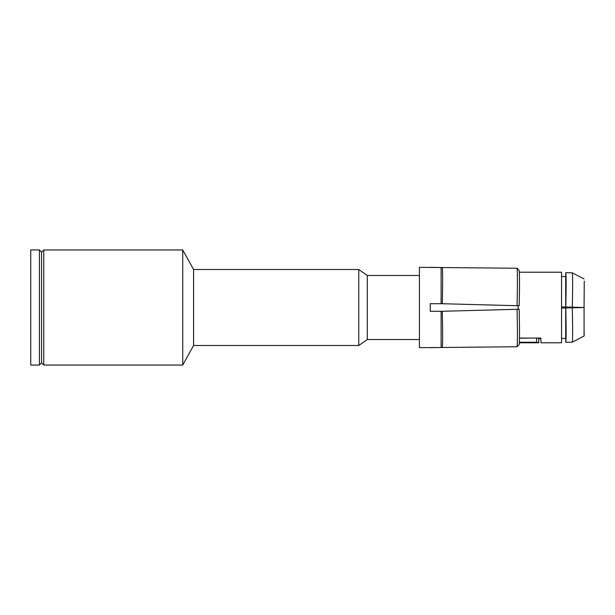 <?xml version="1.0" encoding="UTF-8"?>
<svg xmlns="http://www.w3.org/2000/svg" width="615" height="615" viewBox="0 0 615 615"><rect width="100%" height="100%" fill="white"/><g stroke="black" fill="none" stroke-linecap="round" stroke-linejoin="round"><path stroke-width="0.92" d="M519.483 338.065L540.923 338.065L540.923 342.786L561.549 342.786L561.549 272.214L519.344 272.214L519.168 270.446C519.621 273.836 519.621 285.606 519.168 305.763L517.061 305.709C517.538 284.253 517.538 271.769 517.061 268.248L519.168 270.446L517.061 268.248L419.415 267.333L419.415 347.667L442.293 347.49C442.762 344.046 442.762 331.977 442.293 311.282L441.124 311.298A19.442 13.745 180 0 0 441.14 311.298L441.124 311.298A19.442 13.745 0 0 0 441.854 311.29L519.168 309.237C519.621 329.394 519.621 341.164 519.168 344.554L517.061 346.752L441.124 347.49L441.124 311.298L430.269 311.298L441.124 311.298L430.269 311.298L430.269 303.702L441.124 303.702A19.442 13.745 180 0 1 441.14 303.702M441.124 303.702L442.293 303.718C442.762 283.023 442.762 270.954 442.293 267.51L441.124 267.51L441.124 303.702A19.442 13.745 0 0 1 441.854 303.71L519.168 305.763M561.549 306.9L581.875 307.439L561.549 306.9L565.692 307.008L565.692 276.581L561.549 276.542L565.692 276.581L565.792 272.676L572.304 272.845L584.081 278.949L572.304 272.845C572.734 276.166 572.734 287.612 572.304 307.177L584.081 307.5L584.081 336.051L572.304 342.155L565.792 342.324L565.692 338.419L561.549 338.458L565.692 338.419L565.692 307.992L561.549 308.107L581.875 307.562L561.549 308.1M582.92 307.469L583.996 307.5L582.92 307.469M531.521 338.065L519.475 338.242M536.58 338.065L536.58 342.248L538.748 342.563L538.748 338.396L536.58 337.989M538.748 338.68L540.923 338.665L538.748 338.68L538.748 342.786L519.344 342.786L519.168 344.554L517.061 346.752C517.538 343.232 517.538 330.747 517.061 309.291L519.168 309.237M519.375 342.248L536.58 342.248M584.25 333.891L584.081 336.051L572.304 342.155C572.734 338.834 572.734 327.388 572.304 307.823L584.081 307.5L584.25 281.109M572.304 307.823L565.792 307.992C566.231 327.557 566.231 339.003 565.792 342.324M517.061 305.709L441.854 303.71L518.122 305.74L518.122 309.26L441.854 311.29L517.061 309.291M565.692 307.008L572.304 307.177M430.269 267.333L441.124 267.51M430.269 347.667L441.124 347.49M565.792 307.008C566.231 287.443 566.231 275.997 565.792 272.676M419.415 339.526L367.301 339.526L367.301 275.474L358.776 269.501L193.571 269.501L182.74 249.959L43.78 249.959L43.78 365.041L41.605 362.865L39.437 365.041L39.437 249.959L30.75 249.959L30.75 365.041L39.437 365.041M358.776 269.501L358.776 345.499L193.571 345.499L182.74 365.041L43.78 365.041M193.571 345.499L193.571 269.501M182.74 249.959L182.74 365.041M41.605 362.865L41.605 252.135L43.78 249.959M419.415 275.474L367.301 275.474M367.301 339.526L358.776 345.499M41.605 252.135L39.437 249.959"/></g></svg>
